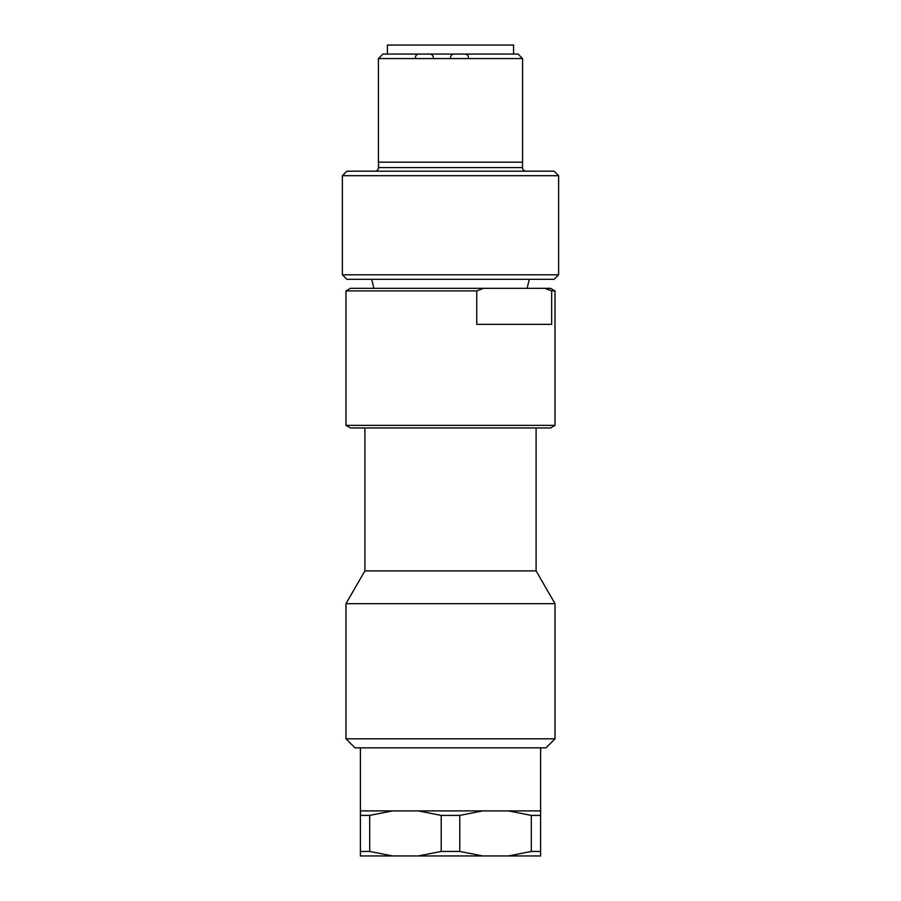 <?xml version="1.0" encoding="UTF-8"?>
<svg xmlns="http://www.w3.org/2000/svg" width="901" height="901" viewBox="0 0 901 901"><rect width="100%" height="100%" fill="white"/><g stroke="black" fill="none" stroke-linecap="round" stroke-linejoin="round"><path stroke-width="1.35" d="M540.6 747.83L540.6 810.9L508.367 810.9L531.308 815.405L531.308 851.445L508.367 855.95L482.733 855.95L459.792 851.445L459.792 815.405L482.733 810.9L508.367 810.9M360.4 747.83L360.4 855.95L392.633 855.95L369.692 851.445L369.692 815.405L392.633 810.9L418.267 810.9L441.208 815.405L441.208 851.445L418.267 855.95L392.633 855.95M546.006 747.83L555.016 738.82L345.984 738.82L354.994 747.83L546.006 747.83M536.095 427.975L536.095 570.896L364.905 570.896L345.984 603.67L345.984 738.82M536.095 570.896L555.016 603.67L555.016 738.82M555.016 603.67L345.984 603.67M364.905 427.975L364.905 570.896M544.902 288.32L550.511 288.32L555.016 290.922L555.016 425.373L550.511 427.975L350.489 427.975L345.984 425.373L345.984 290.922L350.489 288.32L544.902 288.32L551.66 290.922L551.66 324.36L476.753 324.36L476.753 290.922L483.522 288.32M555.016 290.922L551.66 290.922M522.58 58.565L522.58 162.18L378.42 162.18L378.42 58.565L382.925 54.06L518.075 54.06L522.58 58.565L378.42 58.565M513.57 54.06L513.57 45.05L387.43 45.05L387.43 54.06M527.085 288.32L529.337 279.31M373.915 288.32L371.662 279.31M554.115 279.31L346.885 279.31L342.38 274.805L558.62 274.805L554.115 279.31M558.62 175.695L342.38 175.695L346.885 171.19L554.115 171.19L558.62 175.695L558.62 274.805M342.38 175.695L342.38 274.805M378.51 162.18L378.51 167.586A3.604 3.604 0 0 1 374.906 171.19M522.49 162.18L522.49 167.586A3.604 3.604 0 0 0 526.094 171.19M508.367 855.95L540.6 855.95L540.6 810.9M459.792 851.445L441.208 851.445M482.733 855.95L418.267 855.95M540.6 851.445L531.308 851.445M369.692 851.445L360.4 851.445M459.792 815.405L441.208 815.405M540.6 815.405L531.308 815.405M369.692 815.405L360.4 815.405M482.733 810.9L418.267 810.9M392.633 810.9L360.4 810.9M476.753 290.922L345.984 290.922M555.016 425.373L345.984 425.373M378.51 167.586L522.49 167.586M450.5 57.664C450.691 55.49 451.897 54.297 454.104 54.06M415.361 57.664C415.552 55.49 416.758 54.297 418.965 54.06M433.381 57.664C433.19 55.49 431.984 54.297 429.777 54.06M468.52 57.664C468.329 55.49 467.123 54.297 464.916 54.06"/></g></svg>
